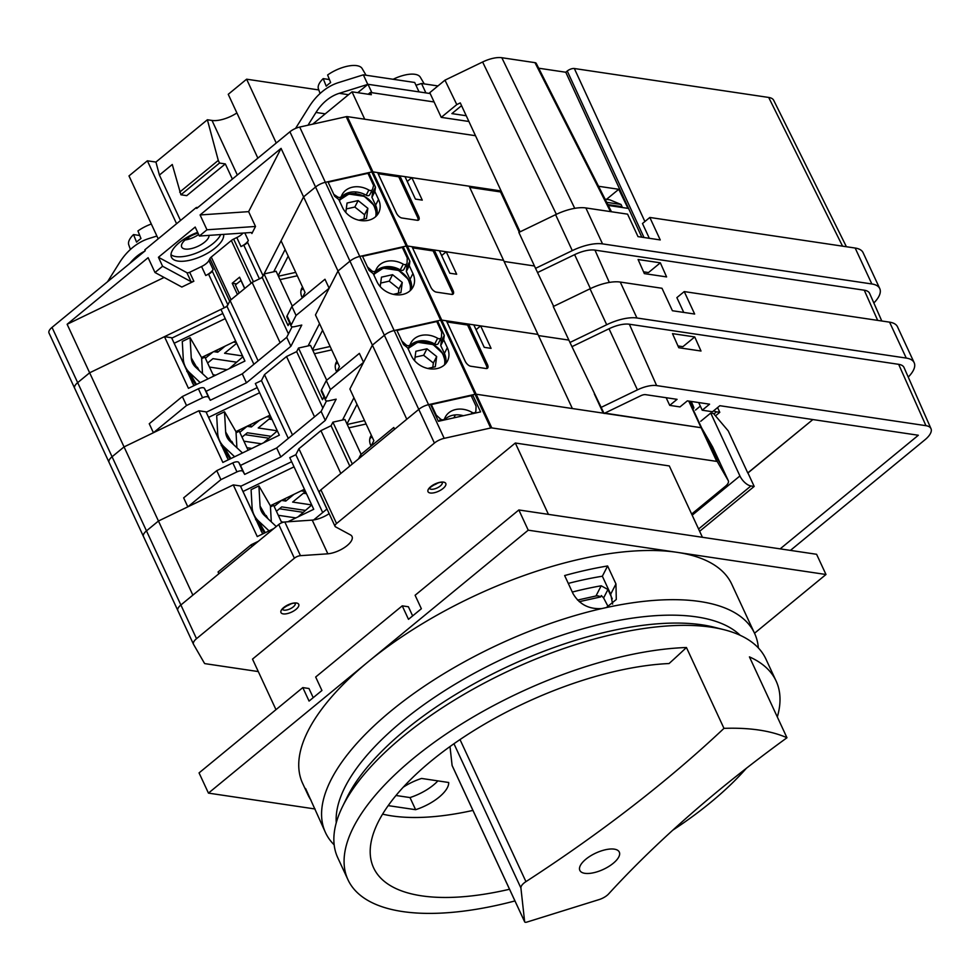 <?xml version="1.0" encoding="UTF-8"?>
<svg xmlns="http://www.w3.org/2000/svg" width="980" height="980" viewBox="0 0 980 980"><rect width="100%" height="100%" fill="white"/><g stroke="black" fill="none" stroke-linecap="round" stroke-linejoin="round"><path stroke-width="1.47" d="M303.298 288.671A13.598 10.939 27.1 0 0 301.032 290.472M302.538 287.03A13.598 10.939 27.1 0 0 301.84 288.169A13.598 10.939 27.1 0 0 302.305 297.798M274.02 271.717A10.878 4.631 77.4 0 1 274.29 270.639M288.194 256.135L278.173 275.699M345.793 212.452L347.055 203.044L358.141 200.569L367.855 208.324L366.483 218.54L358.95 220.218M363.972 219.104L364.548 214.779L354.834 207.037L358.141 200.569M364.548 214.779L367.855 208.324M354.834 207.037L346.259 208.948M614.276 849.145A21.756 8.992 -24.9 0 1 619.299 852.073A21.756 8.992 -24.9 0 1 608.666 866.541A21.756 8.992 -24.9 0 1 584.864 873.327A21.756 8.992 -24.9 0 1 579.841 870.399A21.756 8.992 -24.9 0 1 590.475 855.932A21.756 8.992 -24.9 0 1 614.276 849.145M525.329 922.278A2.72 1.127 155.1 0 0 526.86 922.094L599.037 899.603A10.878 4.496 155.1 0 0 608.605 893.944A806.564 333.2 -24.9 0 1 786.965 737.744A236.009 97.498 155.1 0 0 759.096 730.063A236.009 97.498 155.1 0 0 723.975 728.361A806.564 333.2 -24.9 0 1 525.942 881.633A10.878 4.496 155.1 0 0 520.907 887.978L524.655 921.764A2.72 1.127 155.1 0 0 524.692 921.911A2.72 1.127 155.1 0 0 525.329 922.278M777.324 716.956A236.009 97.498 155.1 0 0 776.111 681.014L765.895 659.001A236.009 97.498 155.1 0 0 723.975 629.699L714.298 627.261A227.311 93.896 155.1 0 0 702.133 624.848A227.311 93.896 155.1 0 0 499.776 670.381A227.311 93.896 155.1 0 0 346.81 797.842L342.424 806.81A236.009 97.498 155.1 0 0 337.757 857.733L347.974 879.746A236.009 97.498 155.1 0 0 402.511 911.547A236.009 97.498 155.1 0 0 514.953 900.939M723.975 629.699A236.009 97.498 155.1 0 0 711.345 627.2A236.009 97.498 155.1 0 0 501.246 674.473A236.009 97.498 155.1 0 0 342.424 806.81M723.975 728.361L686.441 647.511A236.009 97.498 155.1 0 0 443.242 735.992A236.009 97.498 155.1 0 0 347.974 879.746M612.267 598.841L607.931 589.507L601.193 585.795A215.882 89.18 155.1 0 0 572.296 592.055M403.233 787.21A32.622 13.475 -24.9 0 1 421.547 778.451L448.693 782.493A32.622 13.475 -24.9 0 1 415.618 809.701L388.448 805.658A32.622 13.475 -24.9 0 1 388.435 805.291M382.604 814.135A199.736 82.516 155.1 0 0 472.936 810.411M450.004 746.564L452.099 765.441A2.72 1.127 155.1 0 0 452.135 765.601A2.72 1.127 155.1 0 0 452.221 765.723M579.266 601.683L600.654 596.918L601.352 595.546L603.607 597.947L608.249 606.816M686.441 647.511A806.564 333.2 -24.9 0 1 669.071 663.534A207.723 85.811 155.1 0 0 459.424 739.973A207.723 85.811 155.1 0 0 372.339 864.691A207.723 85.811 155.1 0 0 509.539 889.252M437.876 780.889A32.622 13.475 -24.9 0 1 409.995 797.573L395.994 795.49M786.965 737.744L749.431 656.882A236.009 97.498 155.1 0 1 776.111 681.014M672.795 830.17A236.009 97.498 155.1 0 0 746.344 768.308M409.995 797.573L415.618 809.701M600.654 596.918A5.439 4.373 27.1 0 0 595.975 595.975L577.563 600.091M611.459 211.754L536.232 63.357A5.439 2.242 155.1 0 0 534.982 62.659L501.821 57.722A21.756 8.992 155.1 0 0 482.613 61.997L444.969 80.164L429.779 92.671L441.245 117.367L456.79 104.591L460.282 102.9L520.074 231.831M773.71 100.352A21.756 8.992 155.1 0 0 773.686 100.291A21.756 8.992 155.1 0 0 768.7 97.449L574.341 68.514A5.439 2.242 155.1 0 0 567.249 71.026L565.779 72.238L538.682 68.208M468.906 121.483L441.245 117.367M466.235 115.738L451.89 113.606L461.555 105.656M444.969 80.164L456.79 104.591M768.7 97.449L842.555 246.152M574.341 68.514L644.889 221.529M567.249 71.026L644.007 237.503M565.779 72.238L641.827 237.185M608.262 205.433L627.996 208.373L618.76 189.287L598.547 186.274M534.982 62.659L610.503 211.619M482.613 61.997L556.358 214.326M606.522 199.344L618.76 189.287M198.45 369.815L197.372 367.243L199.112 370.452M196.417 367.916L197.372 367.243M208.066 378.856L195.535 367.084A16.317 14.847 150 0 1 193.06 363.972A16.317 14.847 150 0 1 191.259 357.872L190.108 337.671L182.28 341.457L183.272 358.901A24.476 22.271 -30 0 0 185.98 368.051L193.709 381.098L192.803 381.526L188.074 371.738L186.812 371.469M174.281 343.208L225.229 318.623M201.549 357.504L235.641 341.052M185.98 368.051A24.476 22.271 -30 0 0 189.679 372.731L200.239 382.641M202.505 373.637L201.598 357.59L190.108 337.671M290.386 604.158A7.068 2.916 -24.9 0 1 286.246 606.081M437.411 483.263A7.068 2.916 -24.9 0 1 433.27 485.186M691.647 514.059L725.31 486.374A10.878 4.496 155.1 0 0 728.336 480.776A10.878 4.496 155.1 0 0 728.25 480.629L717.36 461.727A2.72 1.127 155.1 0 0 716.748 461.396L491.788 427.917A2.72 1.127 155.1 0 0 490.686 427.99L444.197 438.342A10.878 4.496 155.1 0 0 434.41 443.07L336.557 523.528A5.439 2.242 155.1 0 0 335.038 526.334A5.439 2.242 155.1 0 0 335.54 526.836L350.693 535.031A17.677 7.301 -24.9 0 1 352.028 536.489A17.677 7.301 -24.9 0 1 345.474 546.852A17.677 7.301 -24.9 0 1 327.859 553.81L300.468 555.672A5.439 2.242 155.1 0 0 294.38 558.22L196.514 638.678A10.878 4.496 155.1 0 0 193.501 644.277A10.878 4.496 155.1 0 0 193.575 644.423L204.477 663.325A2.72 1.127 155.1 0 0 205.077 663.656L258.304 671.57M329.145 513.643A17.677 7.301 -24.9 0 1 312.228 520.111L284.825 521.985A5.439 2.242 155.1 0 0 278.737 524.521L180.871 604.991A10.878 4.496 155.1 0 0 177.858 610.589A10.878 4.496 155.1 0 0 177.931 610.736L193.428 644.13M471.674 396.765L472.666 394.83L480.592 411.894L438.391 421.302L430.465 404.238L428.566 404.654A10.878 4.496 155.1 0 0 418.779 409.383L320.913 489.841A5.439 2.242 155.1 0 0 319.407 492.646L335.038 526.334M603.95 413.241L476.158 394.217A2.72 1.127 155.1 0 0 475.055 394.303L472.666 394.83M711.149 446.66L712.166 446.17L720.092 463.234L710.194 446.072L701.717 428.04A2.72 1.127 155.1 0 0 701.104 427.709L604.378 413.315M712.754 447.235A10.878 4.496 155.1 0 0 712.693 447.088A10.878 4.496 155.1 0 0 712.619 446.941L712.166 446.17M312.228 520.111L327.859 553.81M914.169 362.698A34.263 14.149 -24.9 0 0 906.255 358.08L636.939 317.998A34.263 14.149 -24.9 0 0 606.694 324.735L569.956 342.473L553.271 306.532L590.009 288.806A34.263 14.149 -24.9 0 1 620.254 282.056L661.99 288.267L672.415 310.733L694.661 314.041L684.236 291.587L889.571 322.151A34.263 14.149 -24.9 0 1 897.484 326.769L914.169 362.698A34.263 14.149 -24.9 0 1 908.24 377.079M569.956 342.473L604.072 413.462L640.798 395.724A5.439 2.242 -24.9 0 1 645.6 394.658L677.07 399.338L669.72 405.377L679.985 406.908L687.335 400.869L709.581 404.177L702.231 410.216L712.497 411.747L719.847 405.708L918.334 435.255L780.166 548.861M669.72 405.377L666.155 397.709M600.691 407.607L637.429 389.869A21.756 8.992 -24.9 0 1 656.637 385.593L925.941 425.675A21.756 8.992 -24.9 0 1 931 428.677L904.013 367.5A23.03 9.518 155.1 0 0 898.66 364.327L629.356 324.233A23.03 9.518 155.1 0 0 609.021 328.766L572.271 346.504M684.236 291.587L676.874 297.626L683.746 312.424M931 428.677A21.756 8.992 -24.9 0 1 924.936 439.8L790.431 550.393M701.006 351.024L678.76 347.716L672.488 333.629L694.734 336.936L701.006 351.024M747.764 472.936L812.886 419.55L747.936 472.96L754.183 486.435L750.937 485.958A10.878 5.268 -129.4 0 1 739.925 475.949L710.733 413.07L713.465 413.474L728.238 430.882L747.764 472.936M702.231 410.216L698.667 402.547M699.647 531.283L754.183 486.435M694.734 336.936L682.889 346.675L677.976 345.952M700.725 421.29L710.733 413.07M232.848 443.94L231.782 441.355L233.522 444.565M230.827 442.029L231.782 441.355M242.464 452.968L229.933 441.208A16.317 14.847 150 0 1 227.458 438.085A16.317 14.847 150 0 1 225.657 431.984L224.506 411.784L216.678 415.569L217.67 433.025A24.476 22.271 -30 0 0 220.378 442.164L228.107 455.21L227.213 455.639L222.485 445.851L221.211 445.594M208.691 417.321L259.639 392.735M235.947 431.616L270.039 415.165M220.378 442.164A24.476 22.271 -30 0 0 224.089 446.843L234.637 456.754M236.903 447.75L235.996 431.702L224.506 411.784M311.064 800.293A236.548 97.718 -24.9 0 1 307.867 794.633L302.649 783.4A236.548 97.718 -24.9 0 1 368.333 661.647A236.548 97.718 -24.9 0 1 677.107 552.34A236.548 97.718 -24.9 0 1 731.766 584.215L754.6 633.399A236.548 97.718 155.1 0 0 699.941 601.524A236.548 97.718 155.1 0 0 606.338 607.563L601.806 608.568A236.548 97.718 155.1 0 0 325.483 832.584A236.548 97.718 155.1 0 0 326.61 834.838L327.675 836.687A236.548 97.718 155.1 0 0 334.168 844.846M307.867 794.633A236.548 97.718 -24.9 0 1 305.601 788.533L325.483 832.584M601.806 608.568C588.882 609.376 579.278 604.366 572.969 593.513L564.639 575.554A236.548 97.718 -24.9 0 1 607.612 565.975L615.955 583.945L616.298 599.49L606.338 607.563M740.17 635.297A225.4 93.112 155.1 0 0 696.682 616.922A225.4 93.112 155.1 0 0 464.9 678.491A225.4 93.112 155.1 0 0 336.25 822.796M754.527 633.239L825.981 574.501L816.597 554.288L518.849 509.968L415.104 595.264L421.363 608.739L408.488 619.323L402.241 605.848L315.67 677.021L321.93 690.496L309.068 701.08L302.808 687.592L199.063 772.902L208.446 793.114L315.095 808.99M302.808 687.592L308.97 688.511L313.22 697.662M402.241 605.848L408.403 606.767L412.641 615.905M825.981 574.501L528.232 530.18L208.446 793.114M528.232 530.18L518.849 509.968M612.635 604.084L610.687 594.199L602.357 576.228A217.242 89.744 155.1 0 0 568.278 583.406M758.361 647.939A236.548 97.718 155.1 0 0 754.6 633.399M602.357 576.228L607.612 565.975M366.055 75.24L362.135 68.539A24.12 9.959 155.1 0 0 356.745 65.648A24.12 9.959 155.1 0 0 327.614 74.995L330.64 82.553A24.929 10.302 -24.9 0 0 326.23 86.179L323.192 78.621A24.12 9.959 155.1 0 0 318.414 88.837L320.068 93.517M424.242 83.9L420.31 77.2A24.12 9.959 155.1 0 0 414.92 74.308A24.12 9.959 155.1 0 0 393.164 79.27M236.891 112.957A21.756 8.992 155.1 0 1 212.011 120.454L207.38 119.756L155.93 162.068L147.368 160.806L128.993 175.91L158.196 238.838M257.863 158.135L228.242 94.313L246.617 79.196L318.806 89.94M312.694 124.166L352.016 91.826L371.359 94.705L370.318 92.463L434.091 101.957M368.162 94.227L370.318 92.463M151.324 224.016A24.12 9.959 155.1 0 0 137.935 230.949L140.973 238.507A24.929 10.302 -24.9 0 0 136.563 242.134L133.525 234.575A24.12 9.959 155.1 0 0 128.748 244.792L130.401 249.471M357.774 92.684L367.99 84.292L430.183 93.541M179.683 192.129L218.283 160.401L219.52 163.048L180.92 194.787L172.272 164.493L159.409 175.077L180.504 220.512M207.38 119.756L218.283 160.401M180.92 194.787L186.739 195.645L225.327 163.917L219.52 163.048M225.327 163.917L232.382 179.095M189.128 239.096L188.381 237.479M364.732 119.217L352.016 91.826M246.617 79.196L276.25 143.031M176.584 223.734L147.368 160.806M155.93 162.068L159.409 175.077M367.99 84.292L371.898 92.696M437.95 85.946L421.523 83.496L425.896 92.904M415.961 85.236L421.523 83.496M419.048 91.887L414.687 82.479L363.347 74.835L367.782 84.39L339.252 93.321A50.335 38.833 -81.5 0 0 315.977 112.455L307.99 125.207M295.556 128.417L309.043 106.881A63.933 49.319 98.5 0 1 338.602 82.577L363.347 74.835M323.192 78.621L329.439 79.552M107.531 281.75L119.376 262.836A63.933 49.319 98.5 0 1 148.936 238.532L156.898 236.033M144.611 251.26A50.335 38.833 -81.5 0 0 129.875 263.375M133.525 234.575L139.76 235.506M702.427 537.285L669.316 465.941L515.321 443.021L252.509 659.111L275.98 709.655M548.433 514.365L515.321 443.021M372.106 436.909A13.598 10.939 27.1 0 0 369.84 438.709M371.346 435.255A13.598 10.939 27.1 0 0 370.636 436.394A13.598 10.939 27.1 0 0 371.114 446.035M342.829 419.954A10.878 4.631 77.4 0 1 343.098 418.864M357.002 404.373L346.981 423.924M414.601 360.689L415.863 351.269L426.949 348.807L436.663 356.549L435.291 366.765L427.758 368.455M432.78 367.329L433.356 363.017L423.642 355.262L426.949 348.807M433.356 363.017L436.663 356.549M423.642 355.262L415.067 357.173M728.25 480.629L712.693 447.088A10.878 4.496 155.1 0 0 712.619 446.941L701.717 428.04A2.72 1.127 155.1 0 0 701.104 427.709L604.758 413.119M501.123 190.953L372.939 171.88L377.619 172.566L396.386 213.003A5.439 2.634 50.6 0 0 401.886 218.001L417.284 220.292A5.439 2.634 50.6 0 0 418.656 219.998A5.439 2.634 50.6 0 0 418.632 216.311L399.865 175.886L404.997 176.645L415.422 199.099L422.27 200.128L411.845 177.662L469.163 186.2L572.369 408.55L476.158 394.217A2.72 1.127 155.1 0 0 475.055 394.303L428.566 404.654A10.878 4.496 155.1 0 0 418.779 409.383L406.786 419.232L372.388 345.119L349.885 389.023L373.858 440.682L371.04 446.194M262.799 533.88L240.394 485.958L233.277 484.904L158.454 521.017L192.864 595.13L180.871 604.991A10.878 4.496 155.1 0 0 177.858 610.589A10.878 4.496 155.1 0 0 177.931 610.736M707.438 440.13L713.685 452.123M430.943 405.279L431.323 404.556L471.172 395.675L476.072 406.222L475.876 411.049A2.72 2.193 27.1 0 1 472.041 412.384A20.396 16.415 -152.9 0 0 445.3 417.088A20.396 16.415 -152.9 0 0 444.626 418.607A2.72 2.193 27.1 0 1 440.424 418.95L436.223 415.104L431.323 404.556M270.456 506.893L273.677 505.337L281.762 522.757M480.641 325.899L491.078 348.353L484.23 347.337L473.805 324.882L468.673 324.111L487.44 364.536A5.439 2.634 50.6 0 1 487.464 368.235A5.439 2.634 50.6 0 1 486.092 368.529L470.694 366.226A5.439 2.634 50.6 0 1 465.194 361.228L446.427 320.803L441.747 320.105L537.971 334.425L480.641 325.899L476.035 329.684M568.853 340.097L538.51 335.577L568.853 340.097M446.954 321.954L467.57 325.017L486.337 365.442A5.439 2.634 -129.4 0 1 486.791 368.529M468.673 324.111L467.57 325.017M432.413 344.213L432.976 343.11M436.97 321.991L437.546 320.877L440.645 320.178L394.156 330.542A10.878 4.496 155.1 0 0 384.368 335.27L372.388 345.119L363.555 362.355L330.468 389.562L325.642 398.983A5.439 2.242 155.1 0 0 325.507 400.195A5.439 2.242 155.1 0 0 328.962 400.783L336.165 399.179L325.287 420.408L280.844 456.937L244.682 474.406L242.991 471.478A5.439 2.242 155.1 0 0 241.766 470.817A5.439 2.242 155.1 0 0 236.964 471.882L220.917 479.637L187.829 506.844L158.454 521.017L146.473 530.878A10.878 4.496 155.1 0 0 143.447 536.476A10.878 4.496 155.1 0 0 143.533 536.611L177.797 610.43M475.496 135.706L347.3 116.62L372.939 171.88A2.72 1.127 155.1 0 0 371.837 171.953A2.72 1.127 155.1 0 1 372.939 171.88L407.349 245.992L503.561 260.312L446.243 251.787L456.668 274.241L449.82 273.224L439.395 250.757L434.263 249.998L453.03 290.423A5.439 2.634 50.6 0 1 453.066 294.11A5.439 2.634 50.6 0 1 451.694 294.404L436.296 292.114A5.439 2.634 50.6 0 1 430.784 287.115L412.017 246.691L407.349 245.992L441.747 320.105A2.72 1.127 155.1 0 0 440.645 320.178L490.686 427.99M298.043 516.864L311.738 504.994M361.106 454.353L344.923 419.489L332.894 422.172L331.069 425.737L320.926 430.637L298.9 448.754L295.85 454.696L289.762 457.636L313.735 509.294L287.875 521.777M440.473 339.264L441.331 341.126L440.743 345.548L444.393 353.425L447.333 347.692A20.396 16.415 27.1 0 1 447.48 360.995A20.396 16.415 27.1 0 1 429.51 368.774A20.396 16.415 27.1 0 1 411.33 355.716L407.668 347.827L403.466 344.482L396.729 329.966L394.156 330.542A10.878 4.496 155.1 0 0 384.368 335.27L372.388 345.119L337.99 271.007L315.474 314.911L339.46 366.569L336.63 372.069M295.85 454.696L322.69 512.528M298.9 448.754L326.904 509.073M320.926 430.637L340.82 473.487M331.069 425.737L349.799 466.1M233.277 484.904L257.262 536.562L273.837 528.551M258.34 541.291L251.15 544.77L218.062 571.977L218.883 573.741M332.894 422.172L352.322 464.018M361.522 456.46L360.701 454.696L393.788 427.488L394.609 429.252M447.333 347.692L443.683 339.803L444.283 335.38L437.546 320.877M594.346 393.948L603.251 413.144M689.981 401.261A20.396 0.686 64.2 0 0 693.889 408.121A20.396 0.686 64.2 0 0 691.243 401.445M251.15 544.77L251.97 546.534M326.989 508.988L313.686 519.939M360.701 454.696L358.533 458.91M453.863 417.86L455.382 414.883M463.418 415.728A20.396 16.415 27.1 0 0 444.32 419.979M435.843 415.826L436.223 415.104M471.221 413.989L472.041 412.384M441.331 341.126L444.283 335.38M440.743 345.548L443.683 339.803M444.393 353.425A20.396 16.415 -152.9 0 1 445.655 363.69M240.394 485.958L262.664 533.941M337.708 362.796A13.598 10.939 27.1 0 0 335.43 364.597M336.936 361.142A13.598 10.939 27.1 0 0 336.238 362.282A13.598 10.939 27.1 0 0 336.716 371.922M308.431 345.842A10.878 4.631 77.4 0 1 308.7 344.752M322.604 330.248L312.571 349.811M380.191 286.577L381.465 277.156L392.551 274.682L402.266 282.436L400.894 292.653L393.36 294.331M398.37 293.216L398.958 288.892L389.232 281.15L392.551 274.682M398.958 288.892L402.266 282.436M389.232 281.15L380.669 283.061M267.246 518.053L266.18 515.48L267.92 518.677M265.225 516.154L266.18 515.48M276.286 526.542L264.343 515.321A16.317 14.847 150 0 1 261.868 512.197A16.317 14.847 150 0 1 260.055 506.096L258.916 485.909L251.088 489.682L252.068 507.138A24.476 22.271 -30 0 0 254.788 516.288L262.518 529.323L261.611 529.764L256.882 519.964L255.609 519.706M243.089 491.446L294.037 466.848M270.358 505.741L304.449 489.277M254.788 516.288A24.476 22.271 -30 0 0 258.487 520.968L269.035 530.866M271.313 521.862L270.394 505.815L258.916 485.909M326.512 400.881L321.122 411.416L276.679 447.958L240.504 465.414L238.814 462.487A5.439 2.242 155.1 0 0 237.601 461.837A5.439 2.242 155.1 0 0 232.799 462.903L216.752 470.645L220.917 479.637M315.425 435.157L304.4 444.222M291.648 461.715L240.627 486.35M305.49 491.519L292.64 502.091L311.714 504.921M301.166 490.858L305.478 491.507M274.192 506.452L281.517 500.425L285.793 501.062L293.988 494.324M283.637 522.156L281.334 521.813M305.184 510.372L281.738 506.893L276.434 511.254M278.308 515.296L295.874 517.918M491.788 427.917L441.747 320.105A2.72 1.127 155.1 0 0 440.645 320.178L406.247 246.066L403.135 246.752L402.572 247.879M228.389 459.767L205.996 411.845L198.879 410.779L124.056 446.905L158.454 521.017L146.473 530.878A10.878 4.496 155.1 0 0 143.447 536.476A10.878 4.496 155.1 0 0 143.533 536.611M353.927 397.745L342.51 420.028M396.937 330.432L436.774 321.55L441.674 332.11L441.478 336.936A2.72 2.193 27.1 0 1 437.631 338.272A20.396 16.415 -152.9 0 0 410.89 342.976A20.396 16.415 -152.9 0 0 410.228 344.495A2.72 2.193 27.1 0 1 406.026 344.838L401.874 341.04M236.058 432.78L239.279 431.225L248.112 450.249M446.243 251.787L441.637 255.572M534.443 265.984L504.1 261.464L534.443 265.984M412.555 247.842L433.16 250.905L451.927 291.329A5.439 2.634 -129.4 0 1 452.38 294.417M434.263 249.998L433.16 250.905M398.015 270.088L398.578 268.998M371.665 191.039L372.535 192.889L371.935 197.311L375.585 205.188L378.537 199.454A20.396 16.415 27.1 0 1 378.672 212.77A20.396 16.415 27.1 0 1 360.701 220.537A20.396 16.415 27.1 0 1 342.522 207.478L338.86 199.602L334.658 196.245L327.92 181.741L325.36 182.305L371.837 171.953L406.247 246.066A2.72 1.127 155.1 0 1 407.349 245.992A2.72 1.127 155.1 0 0 406.247 246.066L359.758 256.429A10.878 4.496 155.1 0 0 349.97 261.146L337.99 271.007L329.145 288.23L296.058 315.45L291.232 324.87A5.439 2.242 155.1 0 0 291.097 326.083A5.439 2.242 155.1 0 0 294.564 326.671L301.767 325.066L290.889 346.283L246.446 382.825L210.271 400.281L208.581 397.353A5.439 2.242 155.1 0 0 207.368 396.704A5.439 2.242 155.1 0 0 202.566 397.77L186.518 405.524L153.419 432.731L124.056 446.905L112.075 456.754A10.878 4.496 155.1 0 0 109.05 462.352A10.878 4.496 155.1 0 0 109.123 462.499L143.386 536.317M263.644 442.752L277.34 430.869M326.707 380.24L310.513 345.377L298.496 348.047L296.658 351.624L286.528 356.524L264.49 374.63L261.452 380.583L255.351 383.523L279.337 435.181L222.852 462.438L198.879 410.779M406.075 265.151L406.933 267.001L406.333 271.423L409.995 279.312L412.935 273.567A20.396 16.415 27.1 0 1 413.082 286.883A20.396 16.415 27.1 0 1 395.112 294.661A20.396 16.415 27.1 0 1 376.92 281.591L373.27 273.714L369.056 270.358L362.318 255.854L359.758 256.429A10.878 4.496 155.1 0 0 349.97 261.146L337.99 271.007L303.579 196.882L263.106 275.846A5.439 2.242 -24.9 0 1 259.43 278.871L253.44 281.762A5.439 2.242 155.1 0 0 253.159 281.897M303.408 493.234L306.495 493.7M427.501 342.449L428.64 341.505M261.452 380.583L288.292 438.415M264.49 374.63L292.493 434.949M286.528 356.524L314.531 416.843M296.658 351.624L322.849 408.048M216.752 470.645L183.652 497.865L187.829 506.844M323.939 396.839L322.469 399.705L298.496 348.047M330.468 389.562L326.291 380.571L359.391 353.363L363.555 362.355M412.935 273.567L409.273 265.69L409.873 261.268L403.135 246.752M240.504 465.414L244.682 474.406M276.679 447.958L280.844 456.937M321.122 411.416L325.287 420.408M326.291 380.571L321.465 389.991A5.439 2.242 155.1 0 0 321.33 391.216L325.507 400.195M284.739 498.796L285.793 501.062M279.447 508.779L302.881 512.271M409.775 346.014L409.371 346.81M420.42 341.861L420.971 340.771M441.282 337.696L438.342 343.441A2.72 2.193 -152.9 0 1 434.691 344.017A20.396 16.415 27.1 0 0 408.819 347.251M434.691 344.017L437.631 338.272M406.933 267.001L409.873 261.268M406.333 271.423L409.273 265.69M409.995 279.312A20.396 16.415 -152.9 0 1 411.257 289.566M205.996 411.845L228.267 459.828M220.721 234.575A28.555 11.797 -24.9 0 1 201.623 250.757A28.555 11.797 -24.9 0 1 175.959 256.601A28.555 11.797 -24.9 0 1 170.986 254.727M223.612 234.379A28.555 11.797 -24.9 0 1 208.03 252.926A28.555 11.797 -24.9 0 1 178.042 261.084A28.555 11.797 -24.9 0 1 171.451 257.238A28.555 11.797 -24.9 0 1 197.642 232.346M198.658 234.526A14.957 6.174 -24.9 0 1 185.061 240.002M209.059 235.371A14.957 6.174 -24.9 0 1 200.532 244.951A14.957 6.174 -24.9 0 1 185.147 249.043A14.957 6.174 -24.9 0 1 181.692 247.021A14.957 6.174 -24.9 0 1 198.021 233.154M251.456 232.566L251.897 233.522A2.72 1.127 155.1 0 0 251.97 232.909A2.72 1.127 155.1 0 0 251.333 232.542A2.72 1.127 155.1 0 0 250.831 232.53L199.357 236.033L206.964 229.786L255.511 226.466L248.626 211.643L281.064 148.372L200.079 214.951L248.626 211.643M197.923 207.417L196.282 207.527L144.82 249.839L145.236 250.745L52.026 327.394A10.878 4.496 155.1 0 0 49 332.992A10.878 4.496 155.1 0 0 49.074 333.139L74.578 388.08M347.3 116.62A2.72 1.127 155.1 0 0 346.197 116.694L299.709 127.057A10.878 4.496 155.1 0 0 289.921 131.786L196.698 208.434L196.282 207.527M273.702 271.791L285.119 249.508M333.776 194.359L337.61 196.907A2.72 2.193 27.1 0 0 341.469 196.135A20.396 16.415 -152.9 0 1 342.081 194.738A20.396 16.415 -152.9 0 1 368.823 190.034A2.72 2.193 27.1 0 0 372.608 189.115L373.588 185.453L367.966 173.325L328.141 182.194M227.066 369.68L209.5 367.071M207.625 363.029L212.942 358.656L236.376 362.147M171.819 338.125L222.852 313.49M242.55 355.924L224.567 353.253L236.682 343.282M236.315 342.51L233.497 342.081M225.18 346.099L217.719 352.224L213.714 351.636M212.942 352.004L205.383 358.215M213.052 374.74L215.759 375.144M302.232 297.957L305.05 292.457L281.076 240.798L303.579 196.882L315.56 187.033A10.878 4.496 155.1 0 1 325.36 182.305A10.878 4.496 155.1 0 0 315.56 187.033L303.579 196.882L281.064 148.372M199.357 236.033L195.192 227.054L158.429 257.275L186.898 272.685A2.72 1.127 155.1 0 0 189.679 272.269L201.574 266.523A10.878 4.496 155.1 0 0 208.924 260.484L209.879 258.622A5.439 2.242 -24.9 0 1 211.251 257.042L231.341 240.529L251.15 283.208L244.78 288.439L239.573 277.205L232.223 283.257L236.609 283.906M232.223 283.257L237.43 294.478L231.06 299.721L211.251 257.042M229.773 301.13A5.439 2.242 155.1 0 0 229.688 301.301L227.887 304.805A5.439 2.242 -24.9 0 1 224.212 307.83L89.646 372.792L77.665 382.641A10.878 4.496 155.1 0 0 74.651 388.239A10.878 4.496 155.1 0 0 74.725 388.386L108.988 462.205M231.341 240.529A5.439 2.242 -24.9 0 1 233.632 239.083L236.805 237.564A10.878 4.496 155.1 0 0 243.077 233.056M158.429 257.275L162.594 266.254L191.063 281.664A2.72 1.127 155.1 0 0 193.844 281.248L181.839 287.042L154.987 272.514L148.115 257.691L67.13 324.27L164.113 277.45M162.594 266.254L154.987 272.514M251.897 233.522L255.511 226.466M240.97 246.543A10.878 4.496 155.1 0 0 248.32 240.504L247.475 242.158A5.439 2.242 155.1 0 1 243.8 245.184L240.97 246.543L236.805 237.564M193.991 385.655L171.586 337.733L164.469 336.667L89.646 372.792L67.13 324.27M206.964 229.786L200.079 214.951M205.739 275.503L208.569 274.143A5.439 2.242 155.1 0 0 212.244 271.117L213.101 269.463A10.878 4.496 155.1 0 1 205.739 275.503L201.574 266.523M217.719 352.224L216.764 350.166M356.01 193.734L355.177 191.921M340.305 198.45A20.396 16.415 -152.9 0 1 366.177 195.216A2.72 2.193 27.1 0 0 369.962 194.285M366.177 195.216L368.823 190.034M621.259 207.368L622.067 206.707L621.026 204.465L609.805 199.834L605.064 199.124M607.833 204.587L622.067 206.707M606.694 202.333L621.026 204.465M879.758 288.586A34.263 14.149 -24.9 0 0 871.845 283.967L602.541 243.885A34.263 14.149 -24.9 0 0 572.283 250.623L535.546 268.349L518.861 232.419L555.599 214.681A34.263 14.149 -24.9 0 1 585.856 207.944L627.58 214.155L638.005 236.621L660.251 239.929L649.826 217.462L855.16 248.038A34.263 14.149 -24.9 0 1 863.086 252.644L879.758 288.586A34.263 14.149 -24.9 0 1 873.842 302.967M535.546 268.349L553.663 306.348M881.792 320.987L869.615 293.375A23.03 9.518 155.1 0 0 864.262 290.203L594.958 250.121A23.03 9.518 155.1 0 0 574.611 254.653L537.873 272.391M649.826 217.462L642.476 223.514L649.336 238.299M666.596 276.911L644.35 273.604L638.09 259.516L660.336 262.824L666.596 276.911M715.486 415.851L719.786 412.323L717.581 407.57M660.336 262.824L648.49 272.562L643.566 271.828M719.786 412.323L716.527 411.833A10.878 5.268 -129.4 0 1 713.648 410.791M292.114 326.769L286.711 337.304L242.281 373.846L206.106 391.302L204.416 388.374A5.439 2.242 155.1 0 0 203.191 387.713A5.439 2.242 155.1 0 0 198.401 388.791L182.341 396.533L186.518 405.524M281.027 361.044L269.99 370.109M257.25 387.602L206.217 412.237M271.08 417.407L258.23 427.966L277.303 430.808M266.768 416.745L271.08 417.382M239.794 432.327L247.107 426.312L251.395 426.949L259.578 420.212M251.86 448.436L246.923 447.701M270.786 436.259L247.34 432.768L242.023 437.141M243.898 441.184L261.476 443.805M74.725 388.386A10.878 4.496 155.1 0 1 74.651 388.239A10.878 4.496 155.1 0 1 77.665 382.641L89.646 372.792L124.056 446.905L112.075 456.754A10.878 4.496 155.1 0 0 109.05 462.352A10.878 4.496 155.1 0 0 109.123 462.499M319.529 323.633L308.1 345.916M362.539 256.319L402.363 247.438L407.264 257.997L407.08 262.824A2.72 2.193 27.1 0 1 403.233 264.159A20.396 16.415 -152.9 0 0 376.491 268.851A20.396 16.415 -152.9 0 0 375.818 270.382A2.72 2.193 27.1 0 1 371.628 270.713L367.463 266.928M201.66 358.656L204.869 357.112L213.701 376.136M411.845 177.662L407.227 181.459M501.295 191.345L500.572 191.945L469.702 187.352M378.145 173.717L398.762 176.792L417.529 217.217A5.439 2.634 -129.4 0 1 417.982 220.292M399.865 175.886L398.762 176.792M363.605 195.976L364.462 194.31M368.162 173.754L368.737 172.639L371.837 171.953L346.197 116.694M229.234 368.639L242.93 356.757M292.297 306.128L276.115 271.252L264.086 273.935L262.26 277.512L252.117 282.399L230.092 300.517L227.042 306.458L220.953 309.398L244.927 361.057L188.454 388.325L164.469 336.667M239.157 293.057L235.371 284.923L241.056 280.415M244.669 288.524L240.896 280.39M268.998 419.122L272.097 419.575M393.09 268.336L394.242 267.393M227.042 306.458L253.881 364.291M230.092 300.517L258.095 360.836M252.117 282.399L280.121 342.718M262.26 277.512L288.451 333.923M182.341 396.533L149.254 423.74L153.419 432.731M289.541 322.714L288.071 325.593L264.086 273.935M296.058 315.45L291.893 306.458L324.98 279.251L329.145 288.23M378.537 199.454L374.875 191.578L375.475 187.156L368.737 172.639M500.572 191.945L519.265 232.223M206.106 391.302L210.271 400.281M242.281 373.846L246.446 382.825M286.711 337.304L290.889 346.283M291.893 306.458L287.067 315.879A5.439 2.242 155.1 0 0 286.932 317.104L291.097 326.083M250.341 424.683L251.395 426.949M245.037 434.667L268.483 438.158M375.377 271.901L374.973 272.697M386.022 267.736L386.573 266.646M406.884 263.583L403.932 269.316A2.72 2.193 -152.9 0 1 400.281 269.904A20.396 16.415 27.1 0 0 374.421 273.126M400.281 269.904L403.233 264.159M372.535 192.889L375.475 187.156M371.935 197.311L374.875 191.578M375.585 205.188A20.396 16.415 -152.9 0 1 376.847 215.453M171.586 337.733L193.856 385.716M339.166 200.337L348.843 194.04L364.315 196.331L373.858 205.175L376.345 212.611L376.271 216.078A20.531 16.525 27.1 0 0 368.419 199.099A20.531 16.525 27.1 0 0 348.757 194.101A20.531 16.525 27.1 0 0 339.754 199.516M375.732 216.605A19.992 16.084 27.1 0 0 368.676 199.504A19.992 16.084 27.1 0 0 349.113 194.273A19.992 16.084 27.1 0 0 339.448 200.851M297.308 275.772L279.998 279.631M295.727 272.367L278.418 276.225M525.942 881.633L460.012 739.582M524.655 921.764L452.099 765.441M520.907 887.978L453.961 743.747M607.931 589.507L603.607 597.947M601.193 585.795L595.975 595.975M501.821 57.722L574.746 208.348M189.679 372.731L196.453 384.466M191.259 357.872L196.821 367.512M295.323 603.509A7.068 2.916 -24.9 0 1 291.477 608.115A7.068 2.916 -24.9 0 1 284.041 610.136A7.068 2.916 -24.9 0 1 282.571 609.438M283.245 613.897A9.788 4.043 -24.9 0 1 283.698 607.539A9.788 4.043 -24.9 0 1 296.475 603.019A9.788 4.043 -24.9 0 1 296.021 609.364A9.788 4.043 -24.9 0 1 283.245 613.897M442.348 482.626A7.068 2.916 -24.9 0 1 438.501 487.219A7.068 2.916 -24.9 0 1 431.065 489.241A7.068 2.916 -24.9 0 1 429.595 488.542M430.281 493.001A9.788 4.043 -24.9 0 1 430.735 486.644A9.788 4.043 -24.9 0 1 443.511 482.123A9.788 4.043 -24.9 0 1 443.058 488.481A9.788 4.043 -24.9 0 1 430.281 493.001M689.234 401.151L717.36 461.727M299.709 127.057L444.197 438.342M52.026 327.394L196.514 638.678M278.737 524.521L294.38 558.22M284.825 521.985L300.468 555.672M320.913 489.841L336.557 523.528M289.921 131.786L434.41 443.07M688.744 401.077L716.748 461.396M906.255 358.08L889.571 322.151M636.939 317.998L620.254 282.056M606.694 324.735L590.009 288.806M898.66 364.327L925.941 425.675M609.021 328.766L637.429 389.869M629.356 324.233L656.637 385.593M698.581 529.004L750.937 485.958M692.174 515.211L739.925 475.949M224.089 446.843L230.851 458.579M225.657 431.984L231.219 441.637M610.687 594.199L615.955 583.945M212.011 120.454L237.332 175.016M325.25 113.839L315.977 112.455M348.525 94.705L339.252 93.321M407.962 348.574L417.652 342.265L433.123 344.568L442.666 353.413L445.153 360.848L445.079 364.315A20.531 16.525 27.1 0 0 417.75 342.29M444.528 364.829A19.992 16.084 27.1 0 0 437.484 347.729A19.992 16.084 27.1 0 0 417.909 342.51A19.992 16.084 27.1 0 0 408.244 349.076M366.116 423.997L348.807 427.856M364.536 420.604L347.226 424.463M417.566 342.326A20.531 16.525 27.1 0 0 408.562 347.753M439.334 421.094L440.424 418.95M487.44 364.536L486.337 365.442M373.564 274.461L383.241 268.153L398.725 270.443L408.256 279.288L410.743 286.724L410.669 290.19A20.531 16.525 27.1 0 0 383.339 268.177M410.13 290.717A19.992 16.084 27.1 0 0 403.086 273.616A19.992 16.084 27.1 0 0 383.511 268.398A19.992 16.084 27.1 0 0 373.846 274.964M331.718 349.885L314.396 353.743M330.138 346.491L312.828 350.338M383.168 268.214A20.531 16.525 27.1 0 0 374.164 273.628M258.487 520.968L265.262 532.691M260.055 506.096L265.629 515.75M238.814 462.487L242.991 471.478M232.799 462.903L236.964 471.882M321.465 389.991L325.642 398.983M405.414 346.026L406.026 344.838M453.03 290.423L451.927 291.329M224.212 307.83L208.569 274.143M189.679 272.269L193.844 281.248M244.816 232.934L248.32 240.504M263.106 275.846L247.475 242.158M227.887 304.805L212.244 271.117M229.688 301.301L209.879 258.622M208.924 260.484L213.101 269.463M253.44 281.762L233.632 239.083M259.43 278.871L243.8 245.184M186.898 272.685L191.063 281.664M336.998 198.107L337.61 196.907M871.845 283.967L855.16 248.038M602.541 243.885L585.856 207.944M572.283 250.623L555.599 214.681M864.262 290.203L877.676 320.374M574.611 254.653L590.401 288.61M594.958 250.121L609.315 282.424M713.906 413.989L716.527 411.833M695.506 410.069L700.32 406.112M204.416 388.374L208.581 397.353M198.401 388.791L202.566 397.77M287.067 315.879L291.232 324.87M371.004 271.913L371.628 270.713M418.632 216.311L417.529 217.217M524.692 921.911L452.135 765.601M773.686 100.291L846.402 246.727M192.803 381.526L192.215 382.69M193.538 381.171L195.657 384.846M282.411 609.18L282.497 609.621C280.586 609.523 292.358 601.671 295.041 603.46L295.237 603.227M429.436 488.285L429.522 488.726C427.611 488.64 439.395 480.776 442.066 482.564L442.262 482.344M49 332.992L193.501 644.277M712.693 447.088L728.336 480.776M227.213 455.639L226.625 456.803M227.948 455.284L230.067 458.959M475.006 413.144L475.68 411.808M261.611 529.764L261.023 530.915M262.346 529.408L264.465 533.071M339.264 200.471L341.359 196.392M369.827 194.64L372.474 189.459"/></g></svg>
